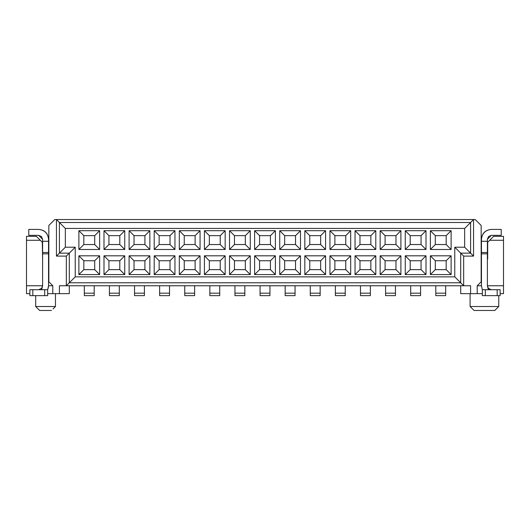 <?xml version="1.0" encoding="UTF-8"?>
<svg xmlns="http://www.w3.org/2000/svg" width="530" height="530" viewBox="0 0 530 530"><rect width="100%" height="100%" fill="white"/><g stroke="black" fill="none" stroke-linecap="round" stroke-linejoin="round"><path stroke-width="0.79" d="M48.84 225.462L54.769 219.533L48.84 225.462L48.84 281.801L52.795 285.756L52.795 293.66L59.413 293.66L59.413 285.756L66.329 285.756L66.329 256.103L56.452 256.103L56.452 219.533L54.769 219.533L56.452 219.533L56.452 256.103L59.413 253.141L56.452 256.103L66.329 256.103L66.329 285.756L69.297 282.788L69.297 253.141L66.329 256.103L69.297 253.141L59.413 253.141L59.413 222.501L56.452 219.533L475.231 219.533L481.16 225.462L481.16 281.801L481.16 225.462L475.231 219.533L56.452 219.533L59.413 222.501L59.413 253.141L69.297 253.141L69.297 282.788L75.227 276.859L75.227 247.205L69.297 253.141L75.227 247.205L65.342 247.205L59.413 253.141L65.342 247.205L65.342 228.43L59.413 222.501L65.342 228.43L464.658 228.43L473.548 219.533L473.548 256.103L463.671 256.103L463.671 285.756L454.773 276.859L75.227 276.859L66.329 285.756L470.587 285.756L470.587 293.66L477.205 293.66L477.205 285.756L481.16 281.801L477.205 285.756L481.459 285.756L477.205 285.756L477.205 293.66L460.702 293.66L460.702 285.756L460.702 293.66L470.587 293.66L470.587 285.756L463.671 285.756L463.671 256.103L473.548 256.103L473.548 219.533L470.587 222.501L59.413 222.501L470.587 222.501L470.587 253.141L473.548 256.103L470.587 253.141L460.702 253.141L463.671 256.103L460.702 253.141L460.702 282.788L463.671 285.756L59.413 285.756L59.413 293.66L69.297 293.66L69.297 285.756L69.297 293.66L47.654 293.66L52.795 293.66L52.795 285.756L48.84 281.801L48.84 225.462M42.314 242.27L42.612 259.071L42.314 242.27L40.34 240.289L42.314 242.27M26.5 236.334L36.385 236.334L40.34 240.289L36.385 236.334L26.5 236.334L26.5 240.289L40.34 240.289L26.5 240.289L26.5 236.334M35.689 306.512L35.689 295.641L35.689 306.512L55.458 306.512L55.458 293.66L55.458 306.519L35.696 306.519L39.644 310.467L51.509 310.467L39.644 310.467L35.689 306.512M53.013 308.957L55.458 306.512M39.167 306.519L45.573 306.519M26.5 293.66L26.5 240.289L26.5 285.756L42.612 285.756L26.5 285.756L26.5 293.66L29.859 293.66L26.5 293.66M48.541 285.756L52.795 285.756L48.541 285.756L48.541 253.837L48.541 285.756L47.654 289.857L48.541 285.756L48.23 288.227M94.698 260.747L83.826 260.747L83.826 269.644L94.698 269.644L94.698 260.747L99.64 255.804L78.884 255.804L83.826 260.747L94.698 260.747L94.698 269.644L99.64 274.586L99.64 255.804L94.698 260.747M83.826 235.645L83.826 244.542L94.698 244.542L94.698 235.645L83.826 235.645L94.698 235.645L99.64 230.702L78.884 230.702L83.826 235.645L78.884 230.702L78.884 249.484L83.826 244.542L83.826 235.645M94.698 235.645L94.698 244.542L99.64 249.484L99.64 230.702L94.698 235.645M94.698 244.542L83.826 244.542L78.884 249.484L99.64 249.484L94.698 244.542M83.826 269.644L83.826 260.747L78.884 255.804L78.884 274.586L83.826 269.644L78.884 274.586L99.64 274.586L94.698 269.644L83.826 269.644M119.806 260.747L108.935 260.747L108.935 269.644L119.806 269.644L119.806 260.747L124.749 255.804L103.993 255.804L108.935 260.747L119.806 260.747L119.806 269.644L124.749 274.586L124.749 255.804L119.806 260.747M108.935 235.645L108.935 244.542L119.806 244.542L119.806 235.645L108.935 235.645L119.806 235.645L124.749 230.702L103.993 230.702L108.935 235.645L103.993 230.702L103.993 249.484L108.935 244.542L108.935 235.645M119.806 235.645L119.806 244.542L124.749 249.484L124.749 230.702L119.806 235.645M119.806 244.542L108.935 244.542L103.993 249.484L124.749 249.484L119.806 244.542M108.935 269.644L108.935 260.747L103.993 255.804L103.993 274.586L108.935 269.644L103.993 274.586L124.749 274.586L119.806 269.644L108.935 269.644M144.909 260.747L134.037 260.747L134.037 269.644L144.909 269.644L144.909 260.747L149.851 255.804L129.095 255.804L134.037 260.747L144.909 260.747L144.909 269.644L149.851 274.586L149.851 255.804L144.909 260.747M134.037 235.645L134.037 244.542L144.909 244.542L144.909 235.645L134.037 235.645L144.909 235.645L149.851 230.702L129.095 230.702L134.037 235.645L129.095 230.702L129.095 249.484L134.037 244.542L134.037 235.645M144.909 235.645L144.909 244.542L149.851 249.484L149.851 230.702L144.909 235.645M144.909 244.542L134.037 244.542L129.095 249.484L149.851 249.484L144.909 244.542M134.037 269.644L134.037 260.747L129.095 255.804L129.095 274.586L134.037 269.644L129.095 274.586L149.851 274.586L144.909 269.644L134.037 269.644M170.017 260.747L159.146 260.747L159.146 269.644L170.017 269.644L170.017 260.747L174.96 255.804L154.203 255.804L159.146 260.747L170.017 260.747L170.017 269.644L174.96 274.586L174.96 255.804L170.017 260.747M159.146 235.645L159.146 244.542L170.017 244.542L170.017 235.645L159.146 235.645L170.017 235.645L174.96 230.702L154.203 230.702L159.146 235.645L154.203 230.702L154.203 249.484L159.146 244.542L159.146 235.645M170.017 235.645L170.017 244.542L174.96 249.484L174.96 230.702L170.017 235.645M159.146 244.542L154.203 249.484L174.96 249.484L170.017 244.542L159.146 244.542M159.146 269.644L159.146 260.747L154.203 255.804L154.203 274.586L159.146 269.644L154.203 274.586L174.96 274.586L170.017 269.644L159.146 269.644M184.248 260.747L184.248 269.644L184.248 260.747L179.306 255.804L179.306 274.586L184.248 269.644L179.306 274.586L179.306 255.804L200.062 255.804L200.062 274.586L179.306 274.586L200.062 274.586L195.119 269.644L184.248 269.644L195.119 269.644L200.062 274.586L200.062 255.804L179.306 255.804L184.248 260.747L195.119 260.747L200.062 255.804L195.119 260.747L195.119 269.644L195.119 260.747L184.248 260.747M184.248 235.645L184.248 244.542L184.248 235.645L179.306 230.702L179.306 249.484L184.248 244.542L179.306 249.484L179.306 230.702L200.062 230.702L200.062 249.484L179.306 249.484L200.062 249.484L195.119 244.542L184.248 244.542L195.119 244.542L200.062 249.484L200.062 230.702L179.306 230.702L184.248 235.645L195.119 235.645L200.062 230.702L195.119 235.645L195.119 244.542L195.119 235.645L184.248 235.645M48.541 239.302L48.541 253.837L48.541 239.302C47.912 233.339 44.619 230.047 38.657 229.417C44.699 229.96 47.998 233.26 48.541 239.302M42.612 285.756L42.612 239.302L42.612 241.276L48.541 241.276L42.612 241.276L42.612 252.512L48.541 252.512L42.612 252.512L42.612 253.837L48.541 253.837L42.612 253.837L42.612 285.756L41.625 288.373L41.625 289.711L42.612 285.756M38.657 229.417L28.772 229.417L28.772 235.346L38.657 235.346L42.612 239.302L41.453 236.506L38.657 235.346L28.772 235.346L28.772 229.417L38.657 229.417M38.657 289.711L41.625 288.373L38.657 289.711M47.654 295.641L29.859 295.641L47.654 295.641L47.654 289.711L47.654 295.641M29.859 289.711L47.654 289.711L44.686 289.711L44.686 295.641L44.686 289.711L32.827 289.711L32.827 295.641L32.827 289.711L29.859 289.711L29.859 295.641L29.859 289.711M84.323 293.169L84.323 285.756L84.323 293.169L94.207 293.169L94.207 285.756L94.207 295.641L84.323 295.641L94.207 295.641L94.207 293.169L84.323 293.169L84.323 295.641L94.207 295.641M109.425 293.169L109.425 285.756L109.425 293.169L119.31 293.169L119.31 285.756L119.31 295.641L109.425 295.641L119.31 295.641L119.31 293.169L109.425 293.169L109.425 295.641L119.31 295.641M134.534 295.641L134.534 285.756L134.534 293.169L144.418 293.169L144.418 285.756L144.418 295.641L134.534 295.641L144.418 295.641L144.418 293.169L134.534 293.169L134.534 295.641L144.418 295.641M159.636 295.641L159.636 285.756L159.636 293.169L169.52 293.169L169.52 285.756L169.52 295.641L159.636 295.641L169.52 295.641L169.52 293.169L159.636 293.169L159.636 295.641L169.52 295.641M184.745 295.641L184.745 285.756L184.745 293.169L194.629 293.169L194.629 285.756L194.629 293.169L184.745 293.169L184.745 295.641L194.629 295.641L184.745 295.641L194.629 295.641L194.629 293.169L194.629 295.641M69.297 282.788L460.702 282.788L460.702 253.141L470.587 253.141L470.587 222.501L464.658 228.43L65.342 228.43L65.342 247.205L75.227 247.205L75.227 276.859L454.773 276.859L454.773 247.205L464.658 247.205L464.658 228.43L464.658 247.205L470.587 253.141L464.658 247.205L454.773 247.205L460.702 253.141L454.773 247.205L454.773 276.859L460.702 282.788L69.297 282.788M129.095 255.804L149.851 255.804L149.851 274.586L129.095 274.586L129.095 255.804M129.095 230.702L149.851 230.702L149.851 249.484L129.095 249.484L129.095 230.702M103.993 255.804L124.749 255.804L124.749 274.586L103.993 274.586L103.993 255.804M103.993 230.702L124.749 230.702L124.749 249.484L103.993 249.484L103.993 230.702M78.884 255.804L99.64 255.804L99.64 274.586L78.884 274.586L78.884 255.804M78.884 230.702L99.64 230.702L99.64 249.484L78.884 249.484L78.884 230.702M174.96 255.804L174.96 274.586L154.203 274.586L154.203 255.804L174.96 255.804M174.96 230.702L174.96 249.484L154.203 249.484L154.203 230.702L174.96 230.702M279.727 255.804L300.483 255.804L300.483 274.586L279.727 274.586L279.727 255.804L284.67 260.747L295.541 260.747L300.483 255.804L279.727 255.804L279.727 274.586L300.483 274.586L300.483 255.804L295.541 260.747L295.541 269.644L300.483 274.586L295.541 269.644L284.67 269.644L279.727 274.586L284.67 269.644L284.67 260.747L279.727 255.804M279.727 230.702L300.483 230.702L300.483 249.484L279.727 249.484L279.727 230.702L284.67 235.645L295.541 235.645L300.483 230.702L279.727 230.702L279.727 249.484L300.483 249.484L300.483 230.702L295.541 235.645L295.541 244.542L300.483 249.484L295.541 244.542L284.67 244.542L279.727 249.484L284.67 244.542L284.67 235.645L279.727 230.702M254.619 255.804L275.381 255.804L275.381 274.586L254.619 274.586L254.619 255.804L259.561 260.747L270.439 260.747L275.381 255.804L254.619 255.804L254.619 274.586L275.381 274.586L275.381 255.804L270.439 260.747L270.439 269.644L275.381 274.586L270.439 269.644L259.561 269.644L254.619 274.586L259.561 269.644L259.561 260.747L254.619 255.804M254.619 230.702L275.381 230.702L275.381 249.484L254.619 249.484L254.619 230.702L259.561 235.645L270.439 235.645L275.381 230.702L254.619 230.702L254.619 249.484L275.381 249.484L275.381 230.702L270.439 235.645L270.439 244.542L275.381 249.484L270.439 244.542L259.561 244.542L254.619 249.484L259.561 244.542L259.561 235.645L254.619 230.702M229.516 255.804L250.273 255.804L250.273 274.586L229.516 274.586L229.516 255.804L234.459 260.747L245.33 260.747L250.273 255.804L229.516 255.804L229.516 274.586L250.273 274.586L250.273 255.804L245.33 260.747L245.33 269.644L250.273 274.586L245.33 269.644L234.459 269.644L229.516 274.586L234.459 269.644L234.459 260.747L229.516 255.804M229.516 230.702L250.273 230.702L250.273 249.484L229.516 249.484L229.516 230.702L234.459 235.645L245.33 235.645L250.273 230.702L229.516 230.702L229.516 249.484L250.273 249.484L250.273 230.702L245.33 235.645L245.33 244.542L250.273 249.484L245.33 244.542L234.459 244.542L229.516 249.484L234.459 244.542L234.459 235.645L229.516 230.702M204.414 255.804L225.17 255.804L225.17 274.586L204.414 274.586L204.414 255.804L209.35 260.747L220.228 260.747L225.17 255.804L204.414 255.804L204.414 274.586L225.17 274.586L225.17 255.804L220.228 260.747L220.228 269.644L225.17 274.586L220.228 269.644L209.35 269.644L204.414 274.586L209.35 269.644L209.35 260.747L204.414 255.804M204.414 230.702L225.17 230.702L225.17 249.484L204.414 249.484L204.414 230.702L209.35 235.645L220.228 235.645L225.17 230.702L204.414 230.702L204.414 249.484L225.17 249.484L225.17 230.702L220.228 235.645L220.228 244.542L225.17 249.484L220.228 244.542L209.35 244.542L204.414 249.484L209.35 244.542L209.35 235.645L204.414 230.702M329.938 230.702L350.694 230.702L350.694 249.484L329.938 249.484L329.938 230.702L334.88 235.645L345.752 235.645L350.694 230.702L329.938 230.702L329.938 249.484L350.694 249.484L350.694 230.702L345.752 235.645L345.752 244.542L350.694 249.484L345.752 244.542L334.88 244.542L329.938 249.484L334.88 244.542L334.88 235.645L329.938 230.702M329.938 255.804L350.694 255.804L350.694 274.586L329.938 274.586L329.938 255.804L334.88 260.747L345.752 260.747L350.694 255.804L329.938 255.804L329.938 274.586L350.694 274.586L350.694 255.804L345.752 260.747L345.752 269.644L350.694 274.586L345.752 269.644L334.88 269.644L329.938 274.586L334.88 269.644L334.88 260.747L329.938 255.804M355.04 230.702L375.796 230.702L375.796 249.484L355.04 249.484L355.04 230.702L359.983 235.645L370.854 235.645L375.796 230.702L355.04 230.702L355.04 249.484L375.796 249.484L375.796 230.702L370.854 235.645L370.854 244.542L375.796 249.484L370.854 244.542L359.983 244.542L355.04 249.484L359.983 244.542L359.983 235.645L355.04 230.702M355.04 255.804L375.796 255.804L375.796 274.586L355.04 274.586L355.04 255.804L359.983 260.747L370.854 260.747L375.796 255.804L355.04 255.804L355.04 274.586L375.796 274.586L375.796 255.804L370.854 260.747L370.854 269.644L375.796 274.586L370.854 269.644L359.983 269.644L355.04 274.586L359.983 269.644L359.983 260.747L355.04 255.804M380.149 230.702L400.905 230.702L400.905 249.484L380.149 249.484L380.149 230.702L385.091 235.645L395.963 235.645L400.905 230.702L380.149 230.702L380.149 249.484L400.905 249.484L400.905 230.702L395.963 235.645L395.963 244.542L400.905 249.484L395.963 244.542L385.091 244.542L380.149 249.484L385.091 244.542L385.091 235.645L380.149 230.702M380.149 255.804L400.905 255.804L400.905 274.586L380.149 274.586L380.149 255.804L385.091 260.747L395.963 260.747L400.905 255.804L380.149 255.804L380.149 274.586L400.905 274.586L400.905 255.804L395.963 260.747L395.963 269.644L400.905 274.586L395.963 269.644L385.091 269.644L380.149 274.586L385.091 269.644L385.091 260.747L380.149 255.804M405.251 230.702L426.007 230.702L426.007 249.484L405.251 249.484L405.251 230.702L410.193 235.645L421.065 235.645L426.007 230.702L405.251 230.702L405.251 249.484L426.007 249.484L426.007 230.702L421.065 235.645L421.065 244.542L426.007 249.484L421.065 244.542L410.193 244.542L405.251 249.484L410.193 244.542L410.193 235.645L405.251 230.702M405.251 255.804L426.007 255.804L426.007 274.586L405.251 274.586L405.251 255.804L410.193 260.747L421.065 260.747L426.007 255.804L405.251 255.804L405.251 274.586L426.007 274.586L426.007 255.804L421.065 260.747L421.065 269.644L426.007 274.586L421.065 269.644L410.193 269.644L405.251 274.586L410.193 269.644L410.193 260.747L405.251 255.804M430.36 230.702L451.116 230.702L451.116 249.484L430.36 249.484L430.36 230.702L435.302 235.645L446.174 235.645L451.116 230.702L430.36 230.702L430.36 249.484L451.116 249.484L451.116 230.702L446.174 235.645L446.174 244.542L451.116 249.484L446.174 244.542L435.302 244.542L430.36 249.484L435.302 244.542L435.302 235.645L430.36 230.702M430.36 255.804L451.116 255.804L451.116 274.586L430.36 274.586L430.36 255.804L435.302 260.747L446.174 260.747L451.116 255.804L430.36 255.804L430.36 274.586L451.116 274.586L451.116 255.804L446.174 260.747L446.174 269.644L451.116 274.586L446.174 269.644L435.302 269.644L430.36 274.586L435.302 269.644L435.302 260.747L430.36 255.804M304.829 249.484L304.829 230.702L325.586 230.702L325.586 249.484L304.829 249.484L309.772 244.542L309.772 235.645L304.829 230.702L304.829 249.484L325.586 249.484L325.586 230.702L304.829 230.702L309.772 235.645L320.65 235.645L325.586 230.702L320.65 235.645L320.65 244.542L325.586 249.484L320.65 244.542L309.772 244.542L304.829 249.484M304.829 274.586L304.829 255.804L325.586 255.804L325.586 274.586L304.829 274.586L309.772 269.644L309.772 260.747L304.829 255.804L304.829 274.586L325.586 274.586L325.586 255.804L304.829 255.804L309.772 260.747L320.65 260.747L325.586 255.804L320.65 260.747L320.65 269.644L325.586 274.586L320.65 269.644L309.772 269.644L304.829 274.586M490.661 289.652L488.375 288.373L488.375 289.711L487.388 285.756L503.5 285.756L503.5 240.289L489.66 240.289L487.686 242.27L487.686 259.071L487.686 242.27L489.66 240.289L503.5 240.289L503.5 285.756L487.388 285.756L487.388 253.837L487.388 285.756L488.395 288.386M503.5 293.66L500.141 293.66L503.5 293.66L503.5 285.756L503.5 293.66M482.346 293.66L477.205 293.66L482.346 293.66M503.5 236.334L503.5 240.289L503.5 236.334L493.615 236.334L489.66 240.289L493.615 236.334L503.5 236.334M481.459 285.756L481.459 239.302L481.459 285.756L482.346 289.857L481.459 285.756M491.343 229.417L501.228 229.417L501.228 235.346L491.343 235.346L488.547 236.506L487.388 239.302L487.388 253.837L481.459 253.837L487.388 253.837L487.388 252.512L481.459 252.512L487.388 252.512L487.388 241.276L481.459 241.276L487.388 241.276L487.388 239.302L491.343 235.346L501.228 235.346L501.228 229.417L491.343 229.417C485.381 230.047 482.088 233.339 481.459 239.302C482.002 233.26 485.301 229.96 491.343 229.417C485.301 229.96 482.002 233.26 481.459 239.302M498.757 295.641L498.757 306.512L470.09 306.512L498.757 306.512L498.757 295.641M488.375 288.373L491.317 289.711M498.757 306.512L494.801 310.467L474.045 310.467L494.801 310.467L474.045 310.467L494.801 310.467L498.757 306.512L470.097 306.512L498.757 306.512M482.346 289.711L500.141 289.711L482.346 289.711L482.346 295.641L482.346 289.711M500.141 295.641L482.346 295.641L485.314 295.641L485.314 289.711L485.314 295.641L497.173 295.641L497.173 289.711L497.173 295.641L500.141 295.641L500.141 289.711L500.141 295.641M494.801 310.467L474.045 310.467L470.097 306.512M285.166 295.641L285.166 285.756L285.166 293.169L295.044 293.169L295.044 285.756L295.044 295.641L285.166 295.641L295.044 295.641L295.044 293.169L285.166 293.169L285.166 295.641L295.044 295.641M260.058 295.641L260.058 285.756L260.058 293.169L269.942 293.169L269.942 285.756L269.942 295.641L260.058 295.641L269.942 295.641L269.942 293.169L260.058 293.169L260.058 295.641L269.942 295.641M234.956 295.641L234.956 285.756L234.956 293.169L244.833 293.169L244.833 285.756L244.833 295.641L234.956 295.641L244.833 295.641L244.833 293.169L234.956 293.169L234.956 295.641L244.833 295.641M209.847 295.641L209.847 285.756L209.847 293.169L219.731 293.169L219.731 285.756L219.731 295.641L209.847 295.641L219.731 295.641L219.731 293.169L209.847 293.169L209.847 295.641L219.731 295.641M335.371 293.169L335.371 285.756L335.371 293.169L345.255 293.169L345.255 285.756L345.255 295.641L335.371 295.641L345.255 295.641L345.255 293.169L335.371 293.169L335.371 295.641L345.255 295.641M360.479 295.641L360.479 285.756L360.479 293.169L370.364 293.169L370.364 285.756L370.364 295.641L360.479 295.641L370.364 295.641L370.364 293.169L360.479 293.169L360.479 295.641L370.364 295.641M385.582 295.641L385.582 285.756L385.582 293.169L395.466 293.169L395.466 285.756L395.466 295.641L385.582 295.641L395.466 295.641L395.466 293.169L385.582 293.169L385.582 295.641L395.466 295.641M410.69 295.641L410.69 285.756L410.69 293.169L420.575 293.169L420.575 285.756L420.575 295.641L410.69 295.641L420.575 295.641L420.575 293.169L410.69 293.169L410.69 295.641L420.575 295.641M435.792 295.641L435.792 285.756L435.792 293.169L445.677 293.169L445.677 285.756L445.677 295.641L435.792 295.641L445.677 295.641L445.677 293.169L435.792 293.169L435.792 295.641L445.677 295.641M320.153 285.756L320.153 295.641L320.153 285.756M310.269 295.641L310.269 285.756L310.269 293.169L320.153 293.169L310.269 293.169L310.269 295.641L320.153 295.641M295.541 260.747L284.67 260.747L284.67 269.644L295.541 269.644L295.541 260.747M295.541 235.645L284.67 235.645L284.67 244.542L295.541 244.542L295.541 235.645M270.439 260.747L259.561 260.747L259.561 269.644L270.439 269.644L270.439 260.747M270.439 235.645L259.561 235.645L259.561 244.542L270.439 244.542L270.439 235.645M245.33 260.747L234.459 260.747L234.459 269.644L245.33 269.644L245.33 260.747M245.33 235.645L234.459 235.645L234.459 244.542L245.33 244.542L245.33 235.645M220.228 260.747L209.35 260.747L209.35 269.644L220.228 269.644L220.228 260.747M220.228 235.645L209.35 235.645L209.35 244.542L220.228 244.542L220.228 235.645M345.752 235.645L334.88 235.645L334.88 244.542L345.752 244.542L345.752 235.645M345.752 260.747L334.88 260.747L334.88 269.644L345.752 269.644L345.752 260.747M370.854 235.645L359.983 235.645L359.983 244.542L370.854 244.542L370.854 235.645M370.854 260.747L359.983 260.747L359.983 269.644L370.854 269.644L370.854 260.747M395.963 235.645L385.091 235.645L385.091 244.542L395.963 244.542L395.963 235.645M395.963 260.747L385.091 260.747L385.091 269.644L395.963 269.644L395.963 260.747M421.065 235.645L410.193 235.645L410.193 244.542L421.065 244.542L421.065 235.645M421.065 260.747L410.193 260.747L410.193 269.644L421.065 269.644L421.065 260.747M446.174 235.645L435.302 235.645L435.302 244.542L446.174 244.542L446.174 235.645M446.174 260.747L435.302 260.747L435.302 269.644L446.174 269.644L446.174 260.747M309.772 235.645L309.772 244.542L320.65 244.542L320.65 235.645L309.772 235.645M309.772 260.747L309.772 269.644L320.65 269.644L320.65 260.747L309.772 260.747M470.09 293.66L470.09 306.512"/></g></svg>
